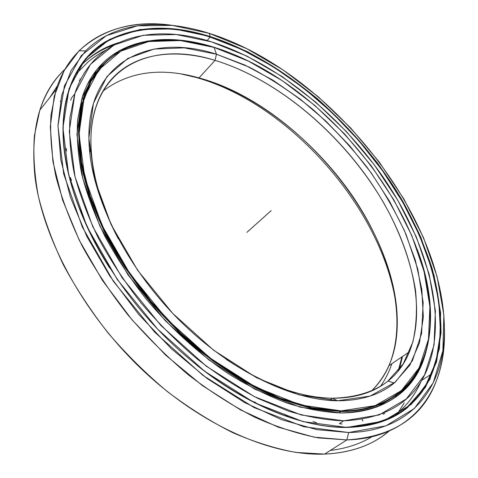 <?xml version="1.0" encoding="UTF-8"?>
<svg xmlns="http://www.w3.org/2000/svg" width="478" height="478" viewBox="0 0 478 478"><rect width="100%" height="100%" fill="white"/><g stroke="black" fill="none" stroke-linecap="round" stroke-linejoin="round"><path stroke-width="0.72" d="M87.253 84.684L96.293 72.244L87.253 84.684M214.078 47.418L180.355 40.57L148.742 41.532L120.898 51.104L98.707 69.836L84.14 97.769L79.037 134.222L84.785 177.583L101.951 225.258L129.962 273.786L167.001 319.304L210.153 358.1L255.873 387.24L300.566 404.991L341.107 410.889L375.176 405.625L401.371 390.651L419.122 367.845L428.473 339.177L429.889 306.518L424.07 271.528L411.815 235.636L393.95 200.073L371.286 165.884L344.608 134.007L314.691 105.339L282.355 80.746L248.476 61.13L214.078 47.418C323.672 80.418 433.803 216.833 430.146 322.865C428.682 372.093 398.347 411.05 341.107 410.889L340.957 411.498C398.305 411.63 428.688 372.565 430.158 323.248L430.2 312.887C430.798 330.752 428.139 347.004 422.217 361.643C409.521 393.221 382.43 409.843 340.957 411.498L338.765 412.956L340.957 411.498L315.42 409.054C297.238 405.087 278.327 398.55 258.688 389.433C238.875 378.875 219.277 366.017 199.9 350.87C180.935 334.564 163.207 316.699 146.704 297.274C131.175 277.234 117.684 256.668 106.236 235.576C96.12 214.502 88.454 193.972 83.238 173.98C79.444 154.579 78.063 136.547 79.097 119.882L83.686 97.345C98.265 51.773 140.395 34.47 186.976 41.347C153.103 36.28 125.326 43.731 103.63 63.699L90.408 81.499L81.774 104.168L78.422 131.336L80.907 162.341L89.541 196.231L104.323 231.776L124.907 267.537L150.564 301.953L180.236 333.507L212.62 360.83L246.26 382.824L279.72 398.772L311.656 408.326L340.957 411.498L341.107 410.889L311.865 407.704L279.989 398.156L246.6 382.233L213.027 360.269L180.714 332.999L151.102 301.504L125.493 267.154L104.945 231.471L90.181 196.004L81.553 162.179L79.055 131.235L82.383 104.114L90.981 81.481L104.174 63.717C130.112 37.828 171.662 34.41 214.078 47.418L216.456 54.211L215.046 60.383C162.675 44.508 111.995 57.629 95.917 107C84.97 139.857 91.794 188.864 118.395 239C102.645 208.683 93.652 180.29 91.406 153.838C84.379 69.746 148.228 39.011 215.046 60.383L216.456 54.211C148.132 31.984 82.336 62.684 89.398 149.022C93.515 200.688 127.166 267.614 178.085 318.91C229.046 370.193 291.419 400.391 337.564 400.761L299.037 394.858L256.692 377.805L213.463 350.093L172.689 313.365L137.658 270.345L111.057 224.469L94.602 179.328L88.872 138.136L93.401 103.362L106.941 76.558L127.805 58.441L154.167 49.031L184.251 47.866L216.456 54.211L249.397 67.207C271.337 78.78 292.53 92.881 312.976 109.492C332.73 127.262 350.852 146.644 367.349 167.641C382.711 189.3 395.641 211.629 406.145 234.632L417.766 269.018L423.161 302.454L421.59 333.554L412.412 360.717L395.246 382.179L370.091 396.101L337.564 400.761L332.371 398.21L337.564 400.761C361.147 400.725 380.064 394.792 394.314 382.956L409.873 365.132L419.481 342.84L423.341 317.225L421.811 289.357L415.334 260.193L404.4 230.569L389.504 201.226L371.143 172.821L349.812 145.951L325.99 121.191L300.184 99.077L272.926 80.173L244.796 65.026L216.456 54.211L215.046 60.383C279.893 80.095 345.875 137.592 384.216 203.759C400.265 232.619 410.68 261.335 415.466 289.913C417.336 308.459 416.463 325.847 412.843 342.069L403.277 363.752L387.933 381.05C373.91 392.516 355.387 398.24 332.371 398.21L329.193 400.379L332.371 398.21C371.663 397.152 397.355 381.677 409.461 351.784C427.876 305.269 409.174 238.51 370.396 181.795C331.188 125.045 272.514 77.794 215.046 60.383L199.021 77.902L195.436 77.287C292.584 103.798 389.713 217.078 397.093 314.781C389.713 217.078 292.584 103.798 195.436 77.287L199.021 77.902C256.327 94.214 314.494 140.484 352.878 196.589C390.837 252.677 408.343 319.077 388.961 365.652C384.766 375.35 378.94 383.798 371.484 390.992C388.106 374.22 396.686 352.429 397.23 325.62C399.698 227.875 299.234 105.011 199.021 77.902L215.046 60.383L199.021 77.902C160.817 67.147 128.773 71.557 102.901 91.137C128.773 71.557 160.817 67.147 199.021 77.902L181.455 74.042L195.436 77.287L195.311 76.922M391.846 363.698C389.098 371.932 385.31 379.46 380.494 386.296C385.31 379.46 389.098 371.932 391.846 363.698M96.442 72.041L87.355 84.475L96.442 72.041M389.755 399.5L376.401 407.172L389.755 399.5M332.371 398.21C300.136 397.696 264.752 384.748 226.214 359.372C264.752 384.748 300.136 397.696 332.371 398.21M401.908 356.893L398.288 370.707L401.908 356.893M402.536 356.469L399.244 369.506L402.536 356.469M392.516 384.378L393.382 382.675M80.758 65.695C90.264 56.219 101.372 49.3 114.075 44.95C101.372 49.3 90.264 56.219 80.758 65.695M393.872 416.039C406.18 406.676 415.364 394.858 421.429 380.596C415.364 394.858 406.18 406.676 393.872 416.039M173.108 25.471C135.184 19.783 103.84 28.214 79.061 50.77L64.118 70.714L54.247 96.168L50.298 126.748L52.938 161.737L62.588 200.055L79.288 240.279L102.651 280.735L131.832 319.597L165.603 355.082L202.397 385.591L240.518 409.897L278.28 427.195L314.148 437.167L346.855 439.921L348.665 432.524L316.663 429.626L281.584 419.678L244.676 402.596L207.41 378.707L171.441 348.791L138.405 314.052L109.803 276.039L86.859 236.485L70.386 197.145L60.772 159.664L57.981 125.415L61.644 95.457L71.108 70.499L85.574 50.925C114.887 21.534 161.887 18.331 209.155 33.323C329.426 71.108 448.322 218.96 444.301 335.909C442.473 388.656 410.459 431.389 348.665 432.524L346.855 439.921L318.456 437.908C298.164 433.952 276.977 427.075 254.899 417.276C232.577 405.816 210.445 391.703 188.493 374.937C166.989 356.821 146.848 336.876 128.074 315.098C110.4 292.584 95.044 269.431 82.001 245.644C70.487 221.87 61.752 198.687 55.801 176.107C51.481 154.191 49.879 133.834 51.003 115.031L56.099 89.589C72.704 37.147 120.904 17.847 173.108 25.471M64.924 69.274C53.775 79.796 45.41 93.419 39.817 110.143L34.41 135.609C33.042 154.37 34.362 174.619 38.371 196.356C43.982 218.721 52.353 241.617 63.484 265.051C76.122 288.473 91.071 311.214 108.333 333.286C126.694 354.616 146.441 374.107 167.581 391.757C189.186 408.075 211.025 421.769 233.097 432.829C254.971 442.252 276.009 448.8 296.223 452.463L324.58 454.1L346.855 439.921L324.58 454.1C272.424 456.239 201.62 425.892 142.342 369.823C83.13 313.735 42.309 237.614 34.918 176.37C30.269 127.931 40.272 92.23 64.924 69.274M57.366 85.789L49.658 97.721L57.366 85.789M118.711 42.638C103.869 47.095 91.113 54.934 80.453 66.137C91.113 54.934 103.857 47.107 118.693 42.644M207.094 40.552L210.177 37.093L207.094 40.552L210.177 37.093L242.035 49.616L273.5 66.89L303.871 88.257L332.539 113.101L358.966 140.825L382.615 170.855L402.972 202.6L419.505 235.433L431.658 268.648L438.84 301.445L440.471 332.891L435.978 361.906L424.894 387.228L406.903 407.489C391.578 419.995 371.424 426.567 346.442 427.207C390.006 424.799 418.471 406.993 431.849 373.796C453.383 319.483 431.467 242.704 387.485 177.846C342.917 112.933 276.553 58.471 210.177 37.093L210.29 36.585L210.177 37.093C149.005 17.405 87.725 31.142 68.683 90.802C54.426 133.87 67.494 202.122 109.659 268.003C82.79 224.756 67.535 184.066 63.891 145.939C59.487 96.55 76.366 60.64 104.479 42.906C134.467 26.224 169.702 24.282 210.177 37.093L210.29 36.585C169.75 23.733 134.449 25.657 104.395 42.345C76.223 60.091 59.302 96.042 63.705 145.533C68.999 204.381 108.058 280.562 166.469 338.161C224.929 395.754 295.553 428.342 346.891 427.44C371.914 426.788 392.097 420.198 407.441 407.662L425.444 387.353L436.534 361.977L441.015 332.909C440.955 312.158 438.003 290.708 432.154 268.546C424.858 246.295 415.274 224.248 403.408 202.397C359.617 126.754 285.169 60.837 210.29 36.585L247.012 51.469C271.367 64.542 294.83 80.304 317.416 98.761C339.225 118.46 359.259 139.899 377.524 163.094C394.565 187.018 408.995 211.73 420.819 237.237L434.108 275.519L440.632 313.006L439.515 348.193L429.931 379.323L411.295 404.358L383.44 421.112L346.891 427.44L303.088 421.62L254.535 402.781L204.686 371.316L157.591 329.121L117.247 279.469L86.936 226.548L68.647 174.721L62.929 127.811L69.047 88.657L85.359 58.931L109.749 39.262L140.018 29.481L174.129 28.901L210.29 36.585L209.155 33.323L172.247 25.382L137.377 25.83L106.355 35.659L81.284 55.603L64.428 85.867L57.975 125.839L63.664 173.837L82.288 226.948L113.31 281.231L154.669 332.162L202.989 375.409L254.117 407.585L303.865 426.746L348.665 432.524L385.967 425.844L414.318 408.535L433.211 382.806L442.855 350.924L443.877 314.96L437.125 276.72L423.526 237.715L403.994 199.207L379.395 162.257L350.541 127.823L318.229 96.789L283.275 70.063L246.576 48.571L209.155 33.323M346.078 427.446L346.442 427.207C303.954 428.025 247.891 406.336 196.428 364.875C247.891 406.336 303.954 428.025 346.442 427.207L346.078 427.446M60.336 101.533L60.527 100.936M404.263 402.846L398.096 412.639L404.263 402.846M371.806 436.838C360.036 443.954 346.203 448.495 330.304 450.455M389.05 431.138L382.43 436.199C367.008 447.038 347.727 453.007 324.58 454.1C351.258 452.744 372.744 445.09 389.05 431.138M444.45 328.41C445.114 348.725 442.001 367.259 435.105 384.007C421.178 418.25 391.763 436.892 346.855 439.921C409.981 438.32 442.514 394.314 444.373 340.455L444.45 328.41M339.356 423.633L343.634 420.831C326.372 420.234 307.928 416.977 288.306 411.074L258.006 398.467C237.321 387.574 216.851 374.268 196.578 358.542C176.741 341.597 158.176 322.997 140.885 302.747C124.615 281.841 110.478 260.379 98.474 238.349C87.874 216.343 79.832 194.899 74.353 174.01C70.374 153.743 68.916 134.916 69.973 117.516L74.729 93.987C93.114 36.591 152.064 22.956 211.354 41.813C275.842 62.337 340.605 115.288 384.049 178.479C426.95 241.623 448.185 316.275 427.332 368.908C414.223 401.424 386.326 418.734 343.634 420.831L339.356 423.633L342.134 424.046M74.729 93.987L71.198 98.331L70.798 100.314M340.892 412.98C382.525 411.253 409.73 394.541 422.498 362.838C434.705 329.665 432.919 291.783 417.139 249.193C447.844 328.494 427.224 412.478 340.892 412.98L300.047 407.101L255.001 389.277L208.904 359.94L165.4 320.852L128.08 274.975L99.878 226.058L82.628 178.007L76.904 134.312L82.12 97.602L96.861 69.483L119.267 50.644L147.344 41.024L179.202 40.08L213.158 46.981C156.079 29.056 99.83 42.512 82.216 97.279L77.603 119.948C76.564 136.708 77.95 154.836 81.756 174.351C87.008 194.456 94.716 215.1 104.885 236.287C116.399 257.493 129.962 278.166 145.581 298.314C170.21 327.771 198.657 353.612 228.43 373.754C248.375 386.081 268.039 395.904 287.415 403.211C306.362 409.025 324.186 412.281 340.892 412.98M248.853 61.315C236.951 55.406 225.054 50.632 213.158 46.981C225.054 50.632 236.951 55.406 248.853 61.315M71.557 180.541L70.391 177.529M66.627 150.976L66.089 148.413M79.987 80.782L79.181 80.208L79.987 80.782M98.307 68.175L97.285 69.208M419.021 368.508L419.6 369.1L419.021 368.508M408.642 383.84L409.293 384.617L408.642 383.84M395.372 396.871L395.593 397.182L395.372 396.871L396.537 395.826M382.788 413.554L383.171 414.217L382.788 413.554M362.037 419.32L362.868 421.1L362.037 419.32M96.048 244.395L94.734 242.286M81.391 211.987L79.42 208.492M258.168 404.537L254.523 401.879M288.873 417.24L284.524 414.187M316.585 422.863L313.048 421.411M384.778 413.482L383.171 414.217M211.354 41.813L176.239 34.524L143.197 35.288L113.961 45.016L90.515 64.303L74.956 93.276L69.262 131.277L74.98 176.657L92.768 226.674L122.063 277.67L160.943 325.5L206.311 366.202L254.356 396.638L301.236 414.988L343.634 420.831L379.126 414.952L406.294 398.969L424.578 374.889L434.09 344.817L435.368 310.712L429.166 274.3L416.35 237.046L397.774 200.192L374.268 164.791L346.646 131.803L315.683 102.107L282.199 76.594L247.084 56.177L211.354 41.813M246.881 232.386L271.134 210.667M388.961 365.652L409.461 351.784M387.933 381.05L394.314 382.956M103.63 63.699L104.174 63.717M81.344 100.189L83.686 97.345M430.146 322.865L430.158 323.248M89.398 149.022L91.406 153.838M75.339 74.693L88.394 61.668C93.855 57.432 95.325 55.866 105.799 50.076M79.061 50.77L85.574 50.925M39.817 110.143L56.099 89.589M421.488 380.488L431.849 373.796M406.903 407.489L407.441 407.662M63.705 145.533L63.891 145.939M444.301 335.909L444.373 340.455M79.916 78.828L80.686 79.378M419.672 367.229L420.246 367.815"/></g></svg>
